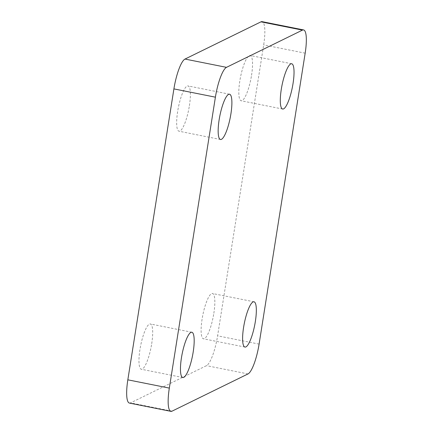<?xml version="1.0" encoding="UTF-8"?>
<svg xmlns="http://www.w3.org/2000/svg" width="433" height="433" viewBox="0 0 433 433"><rect width="100%" height="100%" fill="white"/><g stroke="black" fill="none" stroke-linecap="round" stroke-linejoin="round"><path stroke-width="0.32" stroke-dasharray="2.17 1.62" d="M213.848 313.27A23.084 5.272 101.3 0 0 212.495 293.509A23.084 5.272 101.3 0 0 202.108 319.024A23.084 5.272 101.3 0 0 203.461 338.79A23.084 5.272 101.3 0 0 213.848 313.27M151.702 343.726A23.084 5.272 101.3 0 0 150.348 323.965A23.084 5.272 101.3 0 0 139.962 349.48A23.084 5.272 101.3 0 0 141.315 369.246A23.084 5.272 101.3 0 0 151.702 343.726M251.546 75.239A23.084 5.272 101.3 0 0 250.193 55.478A23.084 5.272 101.3 0 0 239.812 80.993A23.084 5.272 101.3 0 0 241.159 100.759A23.084 5.272 101.3 0 0 251.546 75.239M189.4 105.701A23.084 5.272 101.3 0 0 188.046 85.934A23.084 5.272 101.3 0 0 177.66 111.449A23.084 5.272 101.3 0 0 179.013 131.215A23.084 5.272 101.3 0 0 189.4 105.701M129.424 403.074A27.16 6.203 101.3 0 0 130.549 402.885L206.503 365.658A27.16 6.203 101.3 0 0 217.599 335.829L263.675 44.902A27.16 6.203 101.3 0 0 262.084 21.65M305.168 53.178L263.675 44.902M172.036 411.161L130.549 402.885M247.995 373.939L206.503 365.658M259.091 344.105L217.599 335.829M253.987 301.785L212.495 293.509M191.841 332.241L150.348 323.965M291.685 63.754L250.193 55.478M229.539 94.21L188.046 85.934M220.505 139.491L179.013 131.215M282.652 109.035L241.159 100.759M182.807 377.522L141.315 369.246M244.954 347.066L203.461 338.79"/><path stroke-width="0.65" d="M243.6 327.299A23.084 5.272 -78.7 0 1 253.987 301.785A23.084 5.272 -78.7 0 1 255.34 321.551A23.084 5.272 -78.7 0 1 244.954 347.066A23.084 5.272 -78.7 0 1 243.6 327.299M181.454 357.761A23.084 5.272 -78.7 0 1 191.841 332.241A23.084 5.272 -78.7 0 1 193.188 352.007A23.084 5.272 -78.7 0 1 182.807 377.522A23.084 5.272 -78.7 0 1 181.454 357.761M281.298 89.274A23.084 5.272 -78.7 0 1 291.685 63.754A23.084 5.272 -78.7 0 1 293.038 83.52A23.084 5.272 -78.7 0 1 282.652 109.035A23.084 5.272 -78.7 0 1 281.298 89.274M219.152 119.73A23.084 5.272 -78.7 0 1 229.539 94.21A23.084 5.272 -78.7 0 1 230.892 113.976A23.084 5.272 -78.7 0 1 220.505 139.491A23.084 5.272 -78.7 0 1 219.152 119.73M303.576 29.926L262.084 21.65A27.16 6.203 101.3 0 0 260.964 21.839L185.005 59.061A27.16 6.203 101.3 0 0 173.909 88.895L127.832 379.822A27.16 6.203 101.3 0 0 129.424 403.074L170.916 411.35A27.16 6.203 -78.7 0 1 169.325 388.098L215.401 97.171A27.16 6.203 -78.7 0 1 226.497 67.342L302.45 30.115A27.16 6.203 -78.7 0 1 303.576 29.926A27.16 6.203 -78.7 0 1 305.168 53.178L259.091 344.105A27.16 6.203 -78.7 0 1 247.995 373.939L172.036 411.161A27.16 6.203 -78.7 0 1 170.916 411.35M302.45 30.115L260.964 21.839M226.497 67.342L185.005 59.061M215.401 97.171L173.909 88.895M169.325 388.098L127.832 379.822"/></g></svg>
